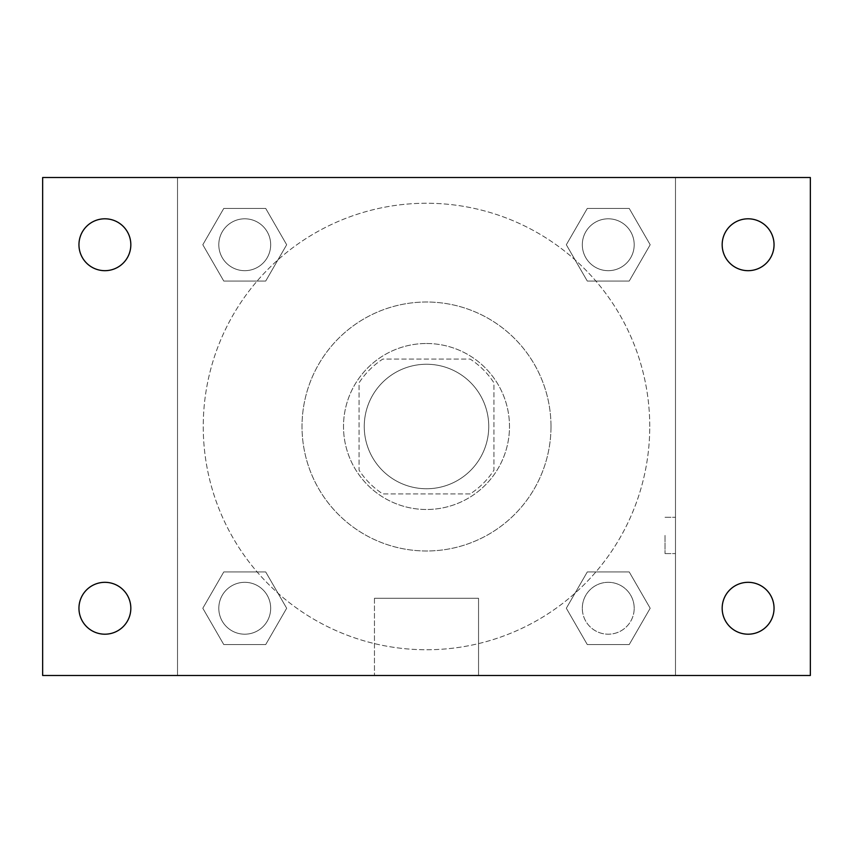 <?xml version="1.0" encoding="UTF-8"?>
<svg xmlns="http://www.w3.org/2000/svg" width="853" height="853" viewBox="0 0 853 853"><rect width="100%" height="100%" fill="white"/><g stroke="black" fill="none" stroke-linecap="round" stroke-linejoin="round"><path stroke-width="0.64" stroke-dasharray="4.26 3.2" d="M488.748 426.5A62.248 62.248 0 0 0 395.376 372.59A62.248 62.248 0 0 0 395.376 480.41A62.248 62.248 0 0 0 488.748 426.5A62.248 62.248 0 0 0 395.376 372.59A62.248 62.248 0 0 0 395.376 480.41A62.248 62.248 0 0 0 488.748 426.5M470.174 493.93L382.826 493.93A80.342 80.342 0 0 1 359.07 470.174L359.07 382.826A80.342 80.342 0 0 1 382.826 359.07L470.174 359.07A80.342 80.342 0 0 1 493.93 382.826L493.93 470.174A80.342 80.342 0 0 1 470.174 493.93L382.826 493.93A80.342 80.342 0 0 1 359.07 470.174L359.07 382.826A80.342 80.342 0 0 1 382.826 359.07L470.174 359.07A80.342 80.342 0 0 1 493.93 382.826L493.93 470.174A80.342 80.342 0 0 1 470.174 493.93M426.5 343.503A82.997 82.997 0 0 1 498.376 467.998A82.997 82.997 0 0 1 354.624 467.998A82.997 82.997 0 0 1 426.5 343.503A82.997 82.997 0 0 0 343.503 426.5A82.997 82.997 0 0 0 426.5 509.497A82.997 82.997 0 0 0 509.497 426.5A82.997 82.997 0 0 0 426.5 343.503M550.995 426.5A124.495 124.495 0 0 0 364.252 318.691A124.495 124.495 0 0 0 364.252 534.309A124.495 124.495 0 0 0 550.995 426.5A124.495 124.495 0 0 0 364.252 318.691A124.495 124.495 0 0 0 364.252 534.309A124.495 124.495 0 0 0 550.995 426.5M202.811 244.747L223.774 208.431L265.709 208.431L286.672 244.747L265.709 281.053L223.774 281.053L202.811 244.747L223.774 208.431L265.709 208.431L286.672 244.747L265.709 281.053L223.774 281.053L202.811 244.747L223.774 208.431L265.709 208.431L286.672 244.747L265.709 281.053L223.774 281.053L202.811 244.747M202.811 608.253L223.774 571.947L265.709 571.947L286.672 608.253L265.709 644.569L223.774 644.569L202.811 608.253L223.774 571.947L265.709 571.947L286.672 608.253L265.709 644.569L223.774 644.569L202.811 608.253L223.774 571.947L265.709 571.947L286.672 608.253L265.709 644.569L223.774 644.569L202.811 608.253M177.52 675.48L177.52 177.52L675.48 177.52L675.48 675.48L177.52 675.48L177.52 177.52L675.48 177.52L675.48 675.48L177.52 675.48L177.52 177.52L675.48 177.52L675.48 675.48L42.65 675.48L42.65 177.52L177.52 177.52L177.52 675.48M566.328 244.747L587.29 208.431L629.226 208.431L650.189 244.747L629.226 281.053L587.29 281.053L566.328 244.747L587.29 208.431L629.226 208.431L650.189 244.747L629.226 281.053L587.29 281.053L566.328 244.747L587.29 208.431L629.226 208.431L650.189 244.747L629.226 281.053L587.29 281.053L566.328 244.747M566.328 608.253L587.29 571.947L629.226 571.947L650.189 608.253L629.226 644.569L587.29 644.569L566.328 608.253L587.29 571.947L629.226 571.947L650.189 608.253L629.226 644.569L587.29 644.569L566.328 608.253L587.29 571.947L629.226 571.947L650.189 608.253L629.226 644.569L587.29 644.569L566.328 608.253M444.658 177.52L408.342 177.531L444.658 177.52M649.751 426.5A223.251 223.251 0 0 0 314.874 233.157A223.251 223.251 0 0 0 314.874 619.843A223.251 223.251 0 0 0 649.751 426.5A223.251 223.251 0 0 0 314.874 233.157A223.251 223.251 0 0 0 314.874 619.843A223.251 223.251 0 0 0 649.751 426.5M270.678 608.253A25.931 25.931 0 0 0 231.771 585.798A25.931 25.931 0 0 0 231.771 630.719A25.931 25.931 0 0 0 270.678 608.253A25.931 25.931 0 0 0 231.771 585.798A25.931 25.931 0 0 0 231.771 630.719A25.931 25.931 0 0 0 270.678 608.253A25.931 25.931 0 0 0 231.771 585.798A25.931 25.931 0 0 0 231.771 630.719A25.931 25.931 0 0 0 270.678 608.253A25.931 25.931 0 0 0 231.771 585.798A25.931 25.931 0 0 0 231.771 630.719A25.931 25.931 0 0 0 270.678 608.253M270.678 244.747A25.931 25.931 0 0 0 231.771 222.281A25.931 25.931 0 0 0 231.771 267.202A25.931 25.931 0 0 0 270.678 244.747A25.931 25.931 0 0 0 231.771 222.281A25.931 25.931 0 0 0 231.771 267.202A25.931 25.931 0 0 0 270.678 244.747A25.931 25.931 0 0 0 231.771 222.281A25.931 25.931 0 0 0 231.771 267.202A25.931 25.931 0 0 0 270.678 244.747A25.931 25.931 0 0 0 231.771 222.281A25.931 25.931 0 0 0 231.771 267.202A25.931 25.931 0 0 0 270.678 244.747M634.195 244.747A25.931 25.931 0 0 0 595.287 222.281A25.931 25.931 0 0 0 595.287 267.202A25.931 25.931 0 0 0 634.195 244.747A25.931 25.931 0 0 0 595.287 222.281A25.931 25.931 0 0 0 595.287 267.202A25.931 25.931 0 0 0 634.195 244.747A25.931 25.931 0 0 0 595.287 222.281A25.931 25.931 0 0 0 595.287 267.202A25.931 25.931 0 0 0 634.195 244.747A25.931 25.931 0 0 0 595.287 222.281A25.931 25.931 0 0 0 595.287 267.202A25.931 25.931 0 0 0 634.195 244.747M582.322 608.253A25.931 25.931 0 0 1 621.229 585.798A25.931 25.931 0 0 1 621.229 630.719A25.931 25.931 0 0 1 582.322 608.253A25.931 25.931 0 0 1 621.229 585.798A25.931 25.931 0 0 1 621.229 630.719A25.931 25.931 0 0 1 582.322 608.253M478.544 675.48L374.456 675.48L478.544 675.48L374.456 675.48L478.544 675.48L478.544 598.294L374.456 598.294L478.544 598.294L374.456 598.294L478.544 598.294L478.544 675.48M177.52 535.428L177.52 553.586L177.531 535.428M675.48 535.428L675.48 553.586L675.48 535.428M665.031 535.428L665.031 553.586L665.031 535.428M675.48 177.52L810.35 177.52L810.35 675.48L675.48 675.48L675.48 177.52M104.898 270.678A25.931 25.931 0 0 0 127.353 231.771A25.931 25.931 0 0 0 82.432 231.771A25.931 25.931 0 0 0 104.898 270.678M104.898 634.195A25.931 25.931 0 0 0 127.353 595.287A25.931 25.931 0 0 0 82.432 595.287A25.931 25.931 0 0 0 104.898 634.195M748.102 270.678A25.931 25.931 0 0 0 770.568 231.771A25.931 25.931 0 0 0 725.647 231.771A25.931 25.931 0 0 0 748.102 270.678M748.102 634.195A25.931 25.931 0 0 0 770.568 595.287A25.931 25.931 0 0 0 725.647 595.287A25.931 25.931 0 0 0 748.102 634.195M634.195 608.253A25.931 25.931 0 0 0 595.287 585.798A25.931 25.931 0 0 0 595.287 630.719A25.931 25.931 0 0 0 634.195 608.253A25.931 25.931 0 0 0 595.287 585.798A25.931 25.931 0 0 0 595.287 630.719A25.931 25.931 0 0 0 634.195 608.253M665.031 553.586L675.48 553.586L665.031 553.586M665.031 517.281L675.48 517.281L665.031 517.281M374.456 598.294L374.456 675.48L374.456 598.294"/><path stroke-width="1.28" d="M42.65 177.52L810.35 177.52L810.35 675.48L42.65 675.48L42.65 177.52M104.898 582.322A25.931 25.931 0 0 1 130.829 608.253A25.931 25.931 0 0 1 104.898 634.195A25.931 25.931 0 0 1 78.956 608.253A25.931 25.931 0 0 1 104.898 582.322M748.102 582.322A25.931 25.931 0 0 1 774.044 608.253A25.931 25.931 0 0 1 748.102 634.195A25.931 25.931 0 0 1 722.171 608.253A25.931 25.931 0 0 1 748.102 582.322M748.102 218.805A25.931 25.931 0 0 1 774.044 244.747A25.931 25.931 0 0 1 748.102 270.678A25.931 25.931 0 0 1 722.171 244.747A25.931 25.931 0 0 1 748.102 218.805M104.898 218.805A25.931 25.931 0 0 1 130.829 244.747A25.931 25.931 0 0 1 104.898 270.678A25.931 25.931 0 0 1 78.956 244.747A25.931 25.931 0 0 1 104.898 218.805"/></g></svg>
